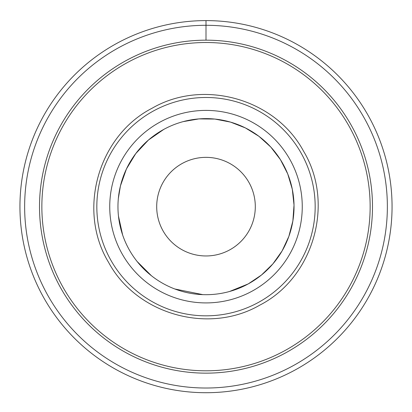 <?xml version="1.0" encoding="UTF-8"?>
<svg xmlns="http://www.w3.org/2000/svg" width="412" height="412" viewBox="0 0 412 412"><rect width="100%" height="100%" fill="white"/><g stroke="black" fill="none" stroke-linecap="round" stroke-linejoin="round"><path stroke-width="0.62" d="M369.281 117.456A186.059 186.059 0 0 0 42.719 117.456A186.059 186.059 0 0 0 206 392.713A186.059 186.059 0 0 0 369.281 117.456A186.059 186.059 0 0 1 369.281 295.857A186.059 186.059 0 0 0 369.281 117.456M352.111 126.834A166.494 166.494 0 0 1 126.18 352.77A166.494 166.494 0 0 1 88.271 88.93A166.494 166.494 0 0 1 352.111 126.834A166.494 166.494 0 0 0 126.18 60.549M59.889 286.479A166.494 166.494 0 0 0 285.82 352.77M249.265 230.293A49.301 49.301 0 0 1 182.362 249.924A49.301 49.301 0 0 1 162.735 183.021A49.301 49.301 0 0 1 229.638 163.389A49.301 49.301 0 0 1 249.265 230.293M229.536 291.495L248.209 283.919A88.039 88.039 0 0 1 128.74 248.869A88.039 88.039 0 0 1 163.791 129.394A88.039 88.039 0 0 1 283.26 164.45A88.039 88.039 0 0 1 248.209 283.919L261.46 275.036L272.888 263.901L282.122 250.893L288.853 236.426L292.865 220.987L294.024 205.073L292.293 189.216L287.731 173.926L280.479 159.717L270.787 147.043L258.963 136.331L245.403 127.926L230.55 122.112L214.889 119.068L198.934 118.903L183.211 121.617M152.198 108.176C98.154 135.872 77.049 210.28 108.505 262.228C136.542 314.418 208.539 334.838 259.802 305.137C313.846 277.446 334.951 203.034 303.495 151.086C275.458 98.901 203.461 78.476 152.198 108.176M206 20.6L206 40.165M365.161 119.707A181.362 181.362 0 0 0 119.053 47.498A181.362 181.362 0 0 0 46.839 293.607A181.362 181.362 0 0 0 292.947 365.82A181.362 181.362 0 0 0 365.161 119.707M350.051 127.962A164.146 164.146 0 0 0 127.303 62.609A164.146 164.146 0 0 0 61.949 285.351A164.146 164.146 0 0 0 284.697 350.71A164.146 164.146 0 0 0 350.051 127.962M159.851 122.184A96.259 96.259 0 0 0 121.525 252.803A96.259 96.259 0 0 0 252.149 291.13A96.259 96.259 0 0 0 290.475 160.51A96.259 96.259 0 0 0 159.851 122.184M258.339 302.465A109.17 109.17 0 0 0 301.805 154.32A109.17 109.17 0 0 0 153.661 110.854A109.17 109.17 0 0 0 110.195 258.999A109.17 109.17 0 0 0 258.339 302.465M163.791 129.394L148.475 140.008L135.739 153.609L126.438 168.961L120.448 185.879L118.347 198.414M118.46 216.053L122.642 234.989M137.145 261.522L151.425 275.741M174.806 288.987L202.848 294.642"/></g></svg>
